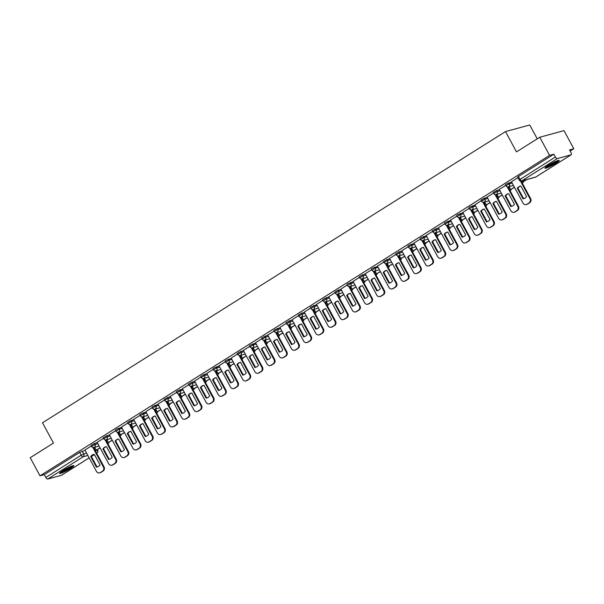 <?xml version="1.0" encoding="UTF-8"?>
<svg xmlns="http://www.w3.org/2000/svg" width="604" height="604" viewBox="0 0 604 604"><rect width="100%" height="100%" fill="white"/><g stroke="black" fill="none" stroke-linecap="round" stroke-linejoin="round"><path stroke-width="0.91" d="M97.274 442.694L94.398 443.479L91 445.458L91.544 446.454L94.941 444.484L97.818 443.698M109.467 435.031L106.583 435.816L103.186 437.794L103.729 438.791L107.127 436.82L110.011 436.028M121.653 427.368L116.24 429.399L115.379 430.124L115.923 431.128L119.313 429.15L122.197 428.364M133.846 419.697L130.962 420.482L127.565 422.46L128.108 423.464L131.506 421.486L134.382 420.701M146.032 412.034L140.619 414.065L139.758 414.797L140.294 415.794L143.692 413.823L146.576 413.038M158.218 404.37L152.812 406.401L151.944 407.134L152.487 408.13L155.885 406.16L158.761 405.367M170.411 396.707L167.527 397.492L164.129 399.463L164.673 400.467L168.071 398.489L170.947 397.704M182.597 389.036L177.183 391.075L176.323 391.8L176.859 392.804L180.256 390.826L183.14 390.041M194.782 381.373L191.906 382.158L188.508 384.136L189.052 385.133L192.45 383.163L195.326 382.377M206.976 373.71L204.092 374.495L200.694 376.466L201.238 377.47L204.635 375.499L207.512 374.707M219.161 366.047L213.748 368.078L212.887 368.802L213.423 369.807L216.821 367.828L219.705 367.043M231.347 358.376L225.941 360.414L225.073 361.139L225.617 362.143L229.014 360.165L231.891 359.38M243.54 350.713L240.656 351.498L237.259 353.476L237.802 354.473L241.2 352.502L244.084 351.717M255.726 343.049L250.313 345.08L249.452 345.805L249.996 346.809L253.393 344.839L256.27 344.046M267.919 335.386L265.035 336.171L261.638 338.142L262.181 339.146L265.579 337.168L268.455 336.383M280.105 327.715L274.692 329.754L273.831 330.479L274.367 331.483L277.764 329.505L280.649 328.719M292.291 320.052L289.414 320.837L286.017 322.815L286.56 323.812L289.958 321.841L292.834 321.056M304.484 312.389L301.6 313.174L298.202 315.145L298.746 316.149L302.143 314.178L305.02 313.385M316.67 304.718L311.256 306.757L310.396 307.481L310.932 308.485L314.329 306.507L317.213 305.722M328.855 297.055L325.979 297.84L322.581 299.818L323.125 300.822L326.522 298.844L329.399 298.059M341.049 289.392L338.164 290.177L334.767 292.155L335.311 293.151L338.708 291.181L341.585 290.396M353.234 281.728L347.821 283.759L346.96 284.484L347.496 285.488L350.894 283.518L353.778 282.725M365.428 274.057L362.543 274.85L359.146 276.821L359.69 277.825L363.087 275.847L365.964 275.062M377.613 266.394L372.2 268.433L371.339 269.158L371.875 270.162L375.273 268.184L378.157 267.398M389.799 258.731L386.922 259.516L383.525 261.494L384.068 262.491L387.466 260.52L390.343 259.735M401.992 251.068L399.108 251.853L395.711 253.823L396.254 254.828L399.652 252.849L402.528 252.064M414.178 243.397L408.765 245.435L407.904 246.16L408.44 247.164L411.837 245.186L414.721 244.401M426.364 235.734L420.958 237.772L420.09 238.497L420.633 239.501L424.031 237.523L426.907 236.738M438.557 228.07L435.673 228.856L432.275 230.834L432.819 231.83L436.216 229.86L439.093 229.075M450.743 220.407L445.329 222.438L444.469 223.163L445.005 224.167L448.402 222.189L451.286 221.404M462.928 212.736L457.522 214.775L456.654 215.5L457.198 216.504L460.595 214.526L463.472 213.741M475.121 205.073L469.708 207.112L468.84 207.836L469.384 208.841L472.781 206.862L475.665 206.077M487.307 197.41L484.431 198.195L481.033 200.173L481.577 201.17L484.974 199.199L487.851 198.414M499.5 189.747L496.616 190.532L493.219 192.502L493.762 193.507L497.16 191.528L500.036 190.743M511.686 182.076L506.273 184.114L505.412 184.839L505.948 185.843L509.346 183.865L512.23 183.08M555.861 163.276A8.131 1.004 151.6 0 0 559.236 160.438A8.131 1.004 151.6 0 0 548.304 165.345A8.131 1.004 151.6 0 0 544.929 168.176A8.131 1.004 151.6 0 0 555.861 163.276M70.509 468.508A8.131 1.004 151.6 0 0 73.884 465.669A8.131 1.004 151.6 0 0 62.952 470.576A8.131 1.004 151.6 0 0 59.577 473.408A8.131 1.004 151.6 0 0 70.509 468.508M570.123 151.053L573.8 148.743L569.512 149.913L571.037 152.737A2.084 0.974 57.8 0 1 571.18 154.767A2.084 0.974 57.8 0 1 571.052 154.82L557.333 158.565L521.939 180.822L535.657 177.078L571.052 154.82M537.243 138.837L529.746 124.968L505.51 131.589L516.488 151.891L539.772 137.244L549.564 155.364L39.992 475.824L30.2 457.711L53.484 443.064L42.506 422.77L505.51 131.589M539.772 137.244L564.008 130.63L573.8 148.743M61.706 475.137A2.084 0.974 -122.2 0 1 61.608 475.227A2.084 0.974 -122.2 0 1 61.48 475.288L47.761 479.032A2.084 0.974 -122.2 0 1 45.813 477.477L44.281 474.653L79.675 452.396L85.088 450.358M93.839 447.972L94.881 447.685M44.281 474.653L39.992 475.824M553.853 154.186L518.466 176.451L517.598 177.176L519.123 180L555.386 157.01L553.853 154.186L549.564 155.364M555.386 157.01A2.084 0.974 57.8 0 0 557.333 158.565M517.9 177.735L511.467 181.774L523.026 203.05A3.126 2.741 -105.3 0 0 526.197 204.597A3.126 2.741 -105.3 0 0 526.847 204.311L529.112 202.884A3.126 2.741 74.7 0 0 529.98 198.678L520.437 181.026M505.714 185.398L499.281 189.445L510.841 210.721A3.126 2.741 -105.3 0 0 514.004 212.261A3.126 2.741 -105.3 0 0 514.661 211.974L516.926 210.547A3.126 2.741 74.7 0 0 517.794 206.341L507.262 186.87M493.521 193.061L487.096 197.108L498.647 218.384A3.126 2.741 -105.3 0 0 501.818 219.924A3.126 2.741 -105.3 0 0 502.468 219.637L504.733 218.218A3.126 2.741 74.7 0 0 505.601 214.012L495.069 194.533M481.335 200.732L474.903 204.771L486.462 226.047A3.126 2.741 -105.3 0 0 489.633 227.595A3.126 2.741 -105.3 0 0 490.282 227.308L492.547 225.881A3.126 2.741 74.7 0 0 493.415 221.676L482.883 202.197M469.142 208.395L462.762 212.427M456.956 216.058L450.524 220.105L462.083 241.381A3.126 2.741 -105.3 0 0 465.254 242.921A3.126 2.741 -105.3 0 0 465.903 242.634L468.168 241.207A3.126 2.741 74.7 0 0 469.036 237.01L458.504 217.531M444.771 223.722L438.338 227.768L449.897 249.044A3.126 2.741 -105.3 0 0 453.06 250.584A3.126 2.741 -105.3 0 0 453.717 250.298L455.982 248.878A3.126 2.741 74.7 0 0 456.851 244.673L446.318 225.194M432.577 231.392L426.152 235.432L437.704 256.708A3.126 2.741 -105.3 0 0 440.875 258.255A3.126 2.741 -105.3 0 0 441.524 257.968L443.797 256.541A3.126 2.741 74.7 0 0 444.657 252.336L434.133 232.857M420.392 239.056L413.959 243.095L425.518 264.371A3.126 2.741 -105.3 0 0 428.689 265.919A3.126 2.741 -105.3 0 0 429.338 265.632L431.603 264.205A3.126 2.741 74.7 0 0 432.472 259.999L421.939 240.528M408.206 246.719L401.773 250.766L413.332 272.042A3.126 2.741 -105.3 0 0 416.496 273.582A3.126 2.741 -105.3 0 0 417.153 273.295L419.418 271.868A3.126 2.741 74.7 0 0 420.286 267.67L409.754 248.191M396.013 254.382L389.588 258.429L401.139 279.705A3.126 2.741 -105.3 0 0 404.31 281.253A3.126 2.741 -105.3 0 0 404.959 280.958L407.224 279.539A3.126 2.741 74.7 0 0 408.093 275.333L397.56 255.854M383.827 262.053L377.44 266.085M371.634 269.716L365.254 273.748M359.448 277.379L353.068 281.411M347.262 285.043L340.875 289.074M335.069 292.714L328.689 296.745M322.883 300.377L316.496 304.408M310.698 308.04L304.31 312.072M298.504 315.703L292.079 319.75L303.631 341.026A3.126 2.741 -105.3 0 0 306.802 342.574A3.126 2.741 -105.3 0 0 307.451 342.287L309.724 340.86A3.126 2.741 74.7 0 0 310.584 336.654L300.06 317.175M286.319 323.374L279.886 327.413L291.445 348.689A3.126 2.741 -105.3 0 0 294.616 350.237A3.126 2.741 -105.3 0 0 295.265 349.95L297.53 348.523A3.126 2.741 74.7 0 0 298.399 344.318L287.866 324.839M274.133 331.037L267.746 335.069M261.94 338.701L255.515 342.747L267.066 364.023A3.126 2.741 -105.3 0 0 270.237 365.563A3.126 2.741 -105.3 0 0 270.886 365.277L273.151 363.857A3.126 2.741 74.7 0 0 274.02 359.652L263.487 340.173M249.754 346.364L243.321 350.411L254.88 371.687A3.126 2.741 -105.3 0 0 258.051 373.234A3.126 2.741 -105.3 0 0 258.701 372.947L260.966 371.52A3.126 2.741 74.7 0 0 261.834 367.315L251.302 347.836M237.561 354.035L231.136 358.074L242.695 379.35A3.126 2.741 -105.3 0 0 245.858 380.897A3.126 2.741 -105.3 0 0 246.515 380.611L248.78 379.184A3.126 2.741 74.7 0 0 249.648 374.978L239.116 355.499M225.375 361.698L218.95 365.737L230.502 387.021A3.126 2.741 -105.3 0 0 233.673 388.561A3.126 2.741 -105.3 0 0 234.322 388.274L236.587 386.847A3.126 2.741 74.7 0 0 237.455 382.642L226.923 363.17M213.189 369.361L206.757 373.408L218.316 394.684A3.126 2.741 -105.3 0 0 221.479 396.224A3.126 2.741 -105.3 0 0 222.136 395.937L224.401 394.518A3.126 2.741 74.7 0 0 225.269 390.312L214.737 370.833M200.996 377.024L194.571 381.071L206.123 402.347A3.126 2.741 -105.3 0 0 209.294 403.895A3.126 2.741 -105.3 0 0 209.943 403.608L212.215 402.181A3.126 2.741 74.7 0 0 213.076 397.976L202.551 378.497M188.81 384.695L182.378 388.734L193.937 410.01A3.126 2.741 -105.3 0 0 197.108 411.558A3.126 2.741 -105.3 0 0 197.757 411.271L200.022 409.844A3.126 2.741 74.7 0 0 200.89 405.639L190.358 386.16M176.625 392.358L170.237 396.39M164.431 400.022L158.006 404.068L169.558 425.344A3.126 2.741 -105.3 0 0 172.729 426.885A3.126 2.741 -105.3 0 0 173.378 426.598L175.643 425.178A3.126 2.741 74.7 0 0 176.511 420.973L165.979 401.494M152.246 407.685L145.813 411.732L157.372 433.008A3.126 2.741 -105.3 0 0 160.543 434.555A3.126 2.741 -105.3 0 0 161.192 434.268L163.458 432.841A3.126 2.741 74.7 0 0 164.326 428.636L153.793 409.157M140.06 415.356L133.673 419.387M127.867 423.019L121.487 427.051M115.681 430.682L109.294 434.714M103.488 438.345L97.108 442.377M106.025 440.308L107.067 440.022M118.218 432.638L119.26 432.358M130.404 424.974L131.446 424.688M142.589 417.311L143.631 417.024M154.783 409.648L155.824 409.361M166.968 401.977L168.01 401.698M179.154 394.314L180.196 394.027M191.347 386.651L192.389 386.364M203.533 378.987L204.575 378.7M215.726 371.317L216.761 371.037M227.912 363.653L228.954 363.366M240.098 355.99L241.139 355.703M252.291 348.327L253.333 348.04M264.476 340.656L265.518 340.377M276.662 332.993L277.704 332.706M288.855 325.329L289.897 325.043M301.041 317.666L302.083 317.379M313.234 309.995L314.269 309.716M325.42 302.332L326.462 302.045M337.606 294.669L338.648 294.382M349.799 286.998L350.833 286.719M361.985 279.335L363.027 279.056M374.17 271.672L375.212 271.385M386.364 264.008L387.406 263.721M398.549 256.338L399.591 256.058M410.735 248.674L411.777 248.395M422.928 241.011L423.97 240.724M435.114 233.348L436.156 233.061M447.307 225.677L448.342 225.398M459.493 218.014L460.535 217.734M471.679 210.351L472.721 210.064M483.872 202.687L484.914 202.4M496.058 195.017L497.1 194.737M508.243 187.353L509.285 187.074M91.302 446.016L84.922 450.048M523.011 198.859A6.463 5.662 -105.3 0 0 523.676 198.731A6.463 5.662 -105.3 0 0 526.605 196.602L520.89 186.032A6.463 5.662 74.7 0 0 520.225 186.16A6.463 5.662 74.7 0 0 517.296 188.289L523.011 198.859L523.645 198.693L517.922 188.116A6.463 5.662 74.7 0 1 520.542 186.085M522.241 180.815L522.822 181.902L526.952 179.531M522.822 181.902L526.318 179.705M526.197 204.597L526.824 204.424A3.126 2.741 -105.3 0 0 527.473 204.137L529.746 202.71A3.126 2.741 74.7 0 0 530.606 198.505L521.184 181.079M517.922 188.116L517.296 188.289M557.726 160.611A7.037 0.868 -28.4 0 1 552.101 164.348A7.037 0.868 -28.4 0 1 545.903 167.006M547.42 165.911A6.516 0.808 151.6 0 0 555.974 161.283M545.382 167.451A8.086 1.004 151.6 0 0 552.169 164.462A8.086 1.004 151.6 0 0 558.383 160.422M72.374 465.843A7.037 0.868 -28.4 0 1 66.75 469.58A7.037 0.868 -28.4 0 1 60.551 472.237M62.069 471.143A6.516 0.808 151.6 0 0 70.623 466.514M60.03 472.683A8.086 1.004 151.6 0 0 66.817 469.693A8.086 1.004 151.6 0 0 73.031 465.654M510.825 206.53A6.463 5.662 -105.3 0 0 511.49 206.394A6.463 5.662 -105.3 0 0 514.419 204.265L508.704 193.695A6.463 5.662 74.7 0 0 508.032 193.831A6.463 5.662 74.7 0 0 505.103 195.953L510.825 206.53L511.452 206.357L505.737 195.779A6.463 5.662 74.7 0 1 508.349 193.756M509.096 186.719L510.637 189.565L514.533 187.338M510.637 189.565L514.442 187.172M514.004 212.261L514.638 212.087A3.126 2.741 -105.3 0 0 515.288 211.8L517.553 210.381A3.126 2.741 74.7 0 0 518.421 206.175L508.009 186.923M505.737 195.779L505.103 195.953M498.632 214.194A6.463 5.662 -105.3 0 0 499.304 214.058A6.463 5.662 -105.3 0 0 502.226 211.936L496.511 201.358A6.463 5.662 74.7 0 0 495.846 201.494A6.463 5.662 74.7 0 0 492.917 203.623L498.632 214.194L499.266 214.02L493.551 203.45A6.463 5.662 74.7 0 1 496.163 201.419M496.911 194.382L498.451 197.229L502.339 195.009M498.451 197.229L502.249 194.835M501.818 219.924L502.445 219.758A3.126 2.741 -105.3 0 0 503.102 219.471L505.367 218.044A3.126 2.741 74.7 0 0 506.235 213.839L495.824 194.586M493.551 203.45L492.917 203.623M486.446 221.857A6.463 5.662 -105.3 0 0 487.111 221.728A6.463 5.662 -105.3 0 0 490.04 219.599L484.325 209.022A6.463 5.662 74.7 0 0 483.653 209.158A6.463 5.662 74.7 0 0 480.731 211.287L486.446 221.857L487.073 221.683L481.358 211.113A6.463 5.662 74.7 0 1 483.978 209.082M484.718 202.046L486.258 204.899L490.154 202.672M486.258 204.899L490.063 202.506M489.633 227.595L490.259 227.421A3.126 2.741 -105.3 0 0 490.909 227.134L493.174 225.707A3.126 2.741 74.7 0 0 494.042 221.502L483.638 202.249M481.358 211.113L480.731 211.287M462.755 212.412L474.276 233.71A3.126 2.741 -105.3 0 0 477.439 235.258A3.126 2.741 -105.3 0 0 478.096 234.971L480.361 233.544A3.126 2.741 74.7 0 0 481.229 229.339L470.697 209.867M474.261 229.528A6.463 5.662 -105.3 0 0 474.925 229.392A6.463 5.662 -105.3 0 0 477.855 227.263L472.132 216.693A6.463 5.662 74.7 0 0 471.467 216.821A6.463 5.662 74.7 0 0 468.538 218.95L474.261 229.528L474.887 229.354L469.172 218.776A6.463 5.662 74.7 0 1 471.784 216.745M472.532 209.716L474.072 212.563L477.968 210.335M474.072 212.563L477.877 210.169M477.439 235.258L478.074 235.084A3.126 2.741 -105.3 0 0 478.723 234.797L480.988 233.371A3.126 2.741 74.7 0 0 481.856 229.165L471.445 209.92M469.172 218.776L468.538 218.95M462.068 237.191A6.463 5.662 -105.3 0 0 462.739 237.055A6.463 5.662 -105.3 0 0 465.661 234.926L459.946 224.356A6.463 5.662 74.7 0 0 459.282 224.492A6.463 5.662 74.7 0 0 456.352 226.613L462.068 237.191L462.702 237.017L456.979 226.447A6.463 5.662 74.7 0 1 459.599 224.416M460.346 217.38L461.879 220.226L465.775 217.999M461.879 220.226L465.684 217.833M465.254 242.921L465.88 242.748A3.126 2.741 -105.3 0 0 466.537 242.461L468.802 241.041A3.126 2.741 74.7 0 0 469.67 236.836L459.259 217.583M456.979 226.447L456.352 226.613M449.882 244.854A6.463 5.662 -105.3 0 0 450.546 244.718A6.463 5.662 -105.3 0 0 453.476 242.597L447.76 232.019A6.463 5.662 74.7 0 0 447.088 232.155A6.463 5.662 74.7 0 0 444.166 234.284L449.882 244.854L450.509 244.68L444.793 234.11A6.463 5.662 74.7 0 1 447.405 232.079M448.153 225.043L449.693 227.889L453.589 225.669M449.693 227.889L453.498 225.496M453.06 250.584L453.695 250.418A3.126 2.741 -105.3 0 0 454.344 250.132L456.609 248.705A3.126 2.741 74.7 0 0 457.477 244.499L447.073 225.247M444.793 234.11L444.166 234.284M437.689 252.517A6.463 5.662 -105.3 0 0 438.361 252.389A6.463 5.662 -105.3 0 0 441.29 250.26L435.567 239.682A6.463 5.662 74.7 0 0 434.903 239.818A6.463 5.662 74.7 0 0 431.973 241.947L437.689 252.517L438.323 252.344L432.607 241.774A6.463 5.662 74.7 0 1 435.22 239.743M435.967 232.706L437.507 235.56L441.403 233.333M437.507 235.56L441.313 233.167M440.875 258.255L441.509 258.082A3.126 2.741 -105.3 0 0 442.158 257.795L444.423 256.368A3.126 2.741 74.7 0 0 445.291 252.162L434.88 232.91M432.607 241.774L431.973 241.947M425.503 260.188A6.463 5.662 -105.3 0 0 426.167 260.052A6.463 5.662 -105.3 0 0 429.097 257.923L423.381 247.353A6.463 5.662 74.7 0 0 422.717 247.481A6.463 5.662 74.7 0 0 419.788 249.611L425.503 260.188L426.137 260.014L420.414 249.437A6.463 5.662 74.7 0 1 423.034 247.406M423.774 240.377L425.314 243.223L429.21 240.996M425.314 243.223L429.119 240.83M428.689 265.919L429.316 265.745A3.126 2.741 -105.3 0 0 429.973 265.458L432.238 264.031A3.126 2.741 74.7 0 0 433.106 259.826L422.694 240.581M420.414 249.437L419.788 249.611M413.317 267.851A6.463 5.662 -105.3 0 0 413.982 267.715A6.463 5.662 -105.3 0 0 416.911 265.586L411.196 255.016A6.463 5.662 74.7 0 0 410.524 255.152A6.463 5.662 74.7 0 0 407.602 257.274L413.317 267.851L413.944 267.678L408.229 257.108A6.463 5.662 74.7 0 1 410.841 255.077M411.588 248.04L413.128 250.887L417.024 248.659M413.128 250.887L416.934 248.493M416.496 273.582L417.13 273.408A3.126 2.741 -105.3 0 0 417.779 273.121L420.044 271.702A3.126 2.741 74.7 0 0 420.913 267.497L410.509 248.244M408.229 257.108L407.602 257.274M401.124 275.515A6.463 5.662 -105.3 0 0 401.796 275.379A6.463 5.662 -105.3 0 0 404.718 273.257L399.002 262.68A6.463 5.662 74.7 0 0 398.338 262.816A6.463 5.662 74.7 0 0 395.409 264.945L401.124 275.515L401.758 275.341L396.043 264.771A6.463 5.662 74.7 0 1 398.655 262.74M399.403 255.703L400.943 258.55L404.831 256.33M400.943 258.55L404.74 256.156M404.31 281.253L404.937 281.079A3.126 2.741 -105.3 0 0 405.594 280.792L407.859 279.365A3.126 2.741 74.7 0 0 408.727 275.16L398.315 255.907M396.043 264.771L395.409 264.945M377.432 266.07L388.953 287.368A3.126 2.741 -105.3 0 0 392.124 288.916A3.126 2.741 -105.3 0 0 392.774 288.629L395.039 287.202A3.126 2.741 74.7 0 0 395.907 282.997L385.375 263.518M388.938 283.178A6.463 5.662 -105.3 0 0 389.603 283.049A6.463 5.662 -105.3 0 0 392.532 280.92L386.817 270.343A6.463 5.662 74.7 0 0 386.152 270.479A6.463 5.662 74.7 0 0 383.223 272.608L388.938 283.178L389.565 283.004L383.85 272.434A6.463 5.662 74.7 0 1 386.469 270.403M387.209 263.367L388.75 266.221L392.645 263.993M388.75 266.221L392.555 263.827M392.124 288.916L392.751 288.742A3.126 2.741 -105.3 0 0 393.4 288.455L395.673 287.028A3.126 2.741 74.7 0 0 396.534 282.823L386.13 263.578M383.85 272.434L383.223 272.608M365.246 273.733L376.768 295.039A3.126 2.741 -105.3 0 0 379.931 296.579A3.126 2.741 -105.3 0 0 380.588 296.292L382.853 294.865A3.126 2.741 74.7 0 0 383.721 290.66L373.189 271.188M376.753 290.849A6.463 5.662 -105.3 0 0 377.417 290.713A6.463 5.662 -105.3 0 0 380.346 288.584L374.623 278.014A6.463 5.662 74.7 0 0 373.959 278.142A6.463 5.662 74.7 0 0 371.03 280.271L376.753 290.849L377.379 290.675L371.664 280.097A6.463 5.662 74.7 0 1 374.276 278.067M375.024 271.037L376.564 273.884L380.46 271.657M376.564 273.884L380.369 271.49M379.931 296.579L380.565 296.405A3.126 2.741 -105.3 0 0 381.215 296.119L383.48 294.692A3.126 2.741 74.7 0 0 384.348 290.494L373.936 271.241M371.664 280.097L371.03 280.271M353.061 281.396L364.574 302.702A3.126 2.741 -105.3 0 0 367.745 304.242A3.126 2.741 -105.3 0 0 368.395 303.955L370.66 302.536A3.126 2.741 74.7 0 0 371.528 298.331L360.996 278.852M364.559 298.512A6.463 5.662 -105.3 0 0 365.231 298.376A6.463 5.662 -105.3 0 0 368.153 296.247L362.438 285.677A6.463 5.662 74.7 0 0 361.773 285.813A6.463 5.662 74.7 0 0 358.844 287.934L364.559 298.512L365.193 298.338L359.478 287.768A6.463 5.662 74.7 0 1 362.09 285.737M362.838 278.701L364.378 281.547L368.266 279.32M364.378 281.547L368.176 279.154M367.745 304.242L368.372 304.069A3.126 2.741 -105.3 0 0 369.029 303.782L371.294 302.362A3.126 2.741 74.7 0 0 372.162 298.157L361.751 278.905M359.478 287.768L358.844 287.934M340.867 289.067L352.389 310.365A3.126 2.741 -105.3 0 0 355.552 311.913A3.126 2.741 -105.3 0 0 356.209 311.619L358.474 310.199A3.126 2.741 74.7 0 0 359.342 305.994L348.81 286.515M352.374 306.175A6.463 5.662 -105.3 0 0 353.038 306.039A6.463 5.662 -105.3 0 0 355.967 303.918L350.252 293.34A6.463 5.662 74.7 0 0 349.58 293.476A6.463 5.662 74.7 0 0 346.658 295.605L352.374 306.175L353 306.002L347.285 295.432A6.463 5.662 74.7 0 1 349.905 293.401M350.645 286.364L352.185 289.21L356.081 286.991M352.185 289.21L355.99 286.817M355.552 311.913L356.186 311.739A3.126 2.741 -105.3 0 0 356.836 311.453L359.101 310.026A3.126 2.741 74.7 0 0 359.969 305.82L349.565 286.568M347.285 295.432L346.658 295.605M328.682 296.73L340.195 318.029A3.126 2.741 -105.3 0 0 343.366 319.576A3.126 2.741 -105.3 0 0 344.023 319.289L346.288 317.863A3.126 2.741 74.7 0 0 347.157 313.657L336.624 294.178M340.188 313.838A6.463 5.662 -105.3 0 0 340.852 313.71A6.463 5.662 -105.3 0 0 343.782 311.581L338.059 301.003A6.463 5.662 74.7 0 0 337.394 301.139A6.463 5.662 74.7 0 0 334.465 303.268L340.188 313.838L340.815 313.672L335.099 303.095A6.463 5.662 74.7 0 1 337.712 301.064M338.459 294.027L339.999 296.881L343.895 294.654M339.999 296.881L343.804 294.488M343.366 319.576L344.001 319.403A3.126 2.741 -105.3 0 0 344.65 319.116L346.915 317.689A3.126 2.741 74.7 0 0 347.783 313.484L337.372 294.239M335.099 303.095L334.465 303.268M316.496 304.393L328.01 325.699A3.126 2.741 -105.3 0 0 331.181 327.24A3.126 2.741 -105.3 0 0 331.83 326.953L334.095 325.526A3.126 2.741 74.7 0 0 334.963 321.32L324.431 301.849M327.995 321.509A6.463 5.662 -105.3 0 0 328.659 321.373A6.463 5.662 -105.3 0 0 331.588 319.244L325.873 308.674A6.463 5.662 74.7 0 0 325.209 308.803A6.463 5.662 74.7 0 0 322.279 310.932L327.995 321.509L328.629 321.336L322.906 310.758A6.463 5.662 74.7 0 1 325.526 308.727M326.266 301.698L327.806 304.544L331.702 302.317M327.806 304.544L331.611 302.151M331.181 327.24L331.807 327.066A3.126 2.741 -105.3 0 0 332.464 326.779L334.729 325.352A3.126 2.741 74.7 0 0 335.598 321.154L325.186 301.902M322.906 310.758L322.279 310.932M304.303 312.057L315.824 333.363A3.126 2.741 -105.3 0 0 318.988 334.903A3.126 2.741 -105.3 0 0 319.644 334.616L321.909 333.197A3.126 2.741 74.7 0 0 322.778 328.991L312.245 309.512M315.809 329.172A6.463 5.662 -105.3 0 0 316.473 329.037A6.463 5.662 -105.3 0 0 319.403 326.907L313.687 316.337A6.463 5.662 74.7 0 0 313.015 316.473A6.463 5.662 74.7 0 0 310.094 318.595L315.809 329.172L316.436 328.999L310.72 318.429A6.463 5.662 74.7 0 1 313.333 316.398M314.08 309.361L315.62 312.208L319.516 309.98M315.62 312.208L319.425 309.814M318.988 334.903L319.622 334.737A3.126 2.741 -105.3 0 0 320.271 334.442L322.536 333.023A3.126 2.741 74.7 0 0 323.404 328.818L313 309.565M310.72 318.429L310.094 318.595M303.616 336.836A6.463 5.662 -105.3 0 0 304.288 336.7A6.463 5.662 -105.3 0 0 307.209 334.578L301.494 324.001A6.463 5.662 74.7 0 0 300.83 324.137A6.463 5.662 74.7 0 0 297.9 326.266L303.616 336.836L304.25 336.662L298.535 326.092A6.463 5.662 74.7 0 1 301.147 324.061M301.894 317.024L303.434 319.871L307.323 317.651M303.434 319.871L307.24 317.478M306.802 342.574L307.428 342.4A3.126 2.741 -105.3 0 0 308.085 342.113L310.35 340.686A3.126 2.741 74.7 0 0 311.219 336.481L300.807 317.228M298.535 326.092L297.9 326.266M291.43 344.499A6.463 5.662 -105.3 0 0 292.094 344.371A6.463 5.662 -105.3 0 0 295.024 342.242L289.308 331.672A6.463 5.662 74.7 0 0 288.644 331.8A6.463 5.662 74.7 0 0 285.715 333.929L291.43 344.499L292.064 344.333L286.341 333.755A6.463 5.662 74.7 0 1 288.961 331.724M289.701 324.688L291.241 327.542L295.137 325.314M291.241 327.542L295.046 325.148M294.616 350.237L295.243 350.063A3.126 2.741 -105.3 0 0 295.9 349.776L298.165 348.349A3.126 2.741 74.7 0 0 299.025 344.144L288.621 324.899M286.341 333.755L285.715 333.929M267.738 335.054L279.259 356.36A3.126 2.741 -105.3 0 0 282.423 357.9A3.126 2.741 -105.3 0 0 283.08 357.613L285.345 356.186A3.126 2.741 74.7 0 0 286.213 351.981L275.681 332.51M279.244 352.17A6.463 5.662 -105.3 0 0 279.909 352.034A6.463 5.662 -105.3 0 0 282.838 349.905L277.123 339.335A6.463 5.662 74.7 0 0 276.451 339.463A6.463 5.662 74.7 0 0 273.529 341.592L279.244 352.17L279.871 351.996L274.156 341.419A6.463 5.662 74.7 0 1 276.768 339.388M277.515 332.359L279.056 335.205L282.951 332.978M279.056 335.205L282.861 332.812M282.423 357.9L283.057 357.727A3.126 2.741 -105.3 0 0 283.706 357.44L285.971 356.013A3.126 2.741 74.7 0 0 286.84 351.815L276.428 332.562M274.156 341.419L273.529 341.592M267.051 359.833A6.463 5.662 -105.3 0 0 267.723 359.697A6.463 5.662 -105.3 0 0 270.645 357.568L264.929 346.998A6.463 5.662 74.7 0 0 264.265 347.134A6.463 5.662 74.7 0 0 261.336 349.255L267.051 359.833L267.685 359.659L261.97 349.089A6.463 5.662 74.7 0 1 264.582 347.058M265.33 340.022L266.87 342.868L270.758 340.641M266.87 342.868L270.668 340.475M270.237 365.563L270.864 365.397A3.126 2.741 -105.3 0 0 271.521 365.103L273.786 363.683A3.126 2.741 74.7 0 0 274.654 359.478L264.242 340.226M261.97 349.089L261.336 349.255M254.865 367.496A6.463 5.662 -105.3 0 0 255.53 367.36A6.463 5.662 -105.3 0 0 258.459 365.239L252.744 354.661A6.463 5.662 74.7 0 0 252.079 354.797A6.463 5.662 74.7 0 0 249.15 356.926L254.865 367.496L255.492 367.323L249.777 356.753A6.463 5.662 74.7 0 1 252.397 354.722M253.136 347.685L254.677 350.531L258.572 348.312M254.677 350.531L258.482 348.146M258.051 373.234L258.678 373.061A3.126 2.741 -105.3 0 0 259.327 372.774L261.6 371.347A3.126 2.741 74.7 0 0 262.461 367.141L252.057 347.889M249.777 356.753L249.15 356.926M242.68 375.159A6.463 5.662 -105.3 0 0 243.344 375.031A6.463 5.662 -105.3 0 0 246.273 372.902L240.551 362.332A6.463 5.662 74.7 0 0 239.886 362.46A6.463 5.662 74.7 0 0 236.957 364.589L242.68 375.159L243.306 374.993L237.591 364.416A6.463 5.662 74.7 0 1 240.203 362.385M240.951 355.348L242.491 358.202L246.387 355.975M242.491 358.202L246.296 355.809M245.858 380.897L246.492 380.724A3.126 2.741 -105.3 0 0 247.142 380.437L249.407 379.01A3.126 2.741 74.7 0 0 250.275 374.805L239.863 355.56M237.591 364.416L236.957 364.589M230.486 382.83A6.463 5.662 -105.3 0 0 231.158 382.694A6.463 5.662 -105.3 0 0 234.08 380.565L228.365 369.995A6.463 5.662 74.7 0 0 227.7 370.131A6.463 5.662 74.7 0 0 224.771 372.253L230.486 382.83L231.121 382.657L225.398 372.079A6.463 5.662 74.7 0 1 228.018 370.048M228.765 363.019L230.298 365.865L234.193 363.638M230.298 365.865L234.103 363.472M233.673 388.561L234.299 388.387A3.126 2.741 -105.3 0 0 234.956 388.1L237.221 386.681A3.126 2.741 74.7 0 0 238.089 382.475L227.678 363.223M225.398 372.079L224.771 372.253M218.301 390.494A6.463 5.662 -105.3 0 0 218.965 390.358A6.463 5.662 -105.3 0 0 221.894 388.229L216.179 377.659A6.463 5.662 74.7 0 0 215.507 377.794A6.463 5.662 74.7 0 0 212.585 379.916L218.301 390.494L218.927 390.32L213.212 379.75A6.463 5.662 74.7 0 1 215.832 377.719M216.572 370.682L218.112 373.529L222.008 371.301M218.112 373.529L221.917 371.135M221.479 396.224L222.113 396.058A3.126 2.741 -105.3 0 0 222.763 395.771L225.028 394.344A3.126 2.741 74.7 0 0 225.896 390.139L215.492 370.886M213.212 379.75L212.585 379.916M206.115 398.157A6.463 5.662 -105.3 0 0 206.779 398.021A6.463 5.662 -105.3 0 0 209.709 395.899L203.986 385.322A6.463 5.662 74.7 0 0 203.322 385.458A6.463 5.662 74.7 0 0 200.392 387.587L206.115 398.157L206.742 397.983L201.026 387.413A6.463 5.662 74.7 0 1 203.639 385.382M204.386 378.346L205.926 381.192L209.822 378.972M205.926 381.192L209.731 378.806M209.294 403.895L209.928 403.721A3.126 2.741 -105.3 0 0 210.577 403.434L212.842 402.007A3.126 2.741 74.7 0 0 213.71 397.802L203.299 378.549M201.026 387.413L200.392 387.587M193.922 405.82A6.463 5.662 -105.3 0 0 194.586 405.692A6.463 5.662 -105.3 0 0 197.516 403.563L191.8 392.993A6.463 5.662 74.7 0 0 191.136 393.121A6.463 5.662 74.7 0 0 188.206 395.25L193.922 405.82L194.556 405.654L188.833 395.076A6.463 5.662 74.7 0 1 191.453 393.045M192.193 386.009L193.733 388.863L197.629 386.636M193.733 388.863L197.538 386.469M197.108 411.558L197.734 411.384A3.126 2.741 -105.3 0 0 198.391 411.098L200.656 409.671A3.126 2.741 74.7 0 0 201.525 405.465L191.113 386.22M188.833 395.076L188.206 395.25M170.23 396.375L181.751 417.681A3.126 2.741 -105.3 0 0 184.915 419.221A3.126 2.741 -105.3 0 0 185.571 418.934L187.836 417.507A3.126 2.741 74.7 0 0 188.705 413.302L178.172 393.831M181.736 413.491A6.463 5.662 -105.3 0 0 182.4 413.355A6.463 5.662 -105.3 0 0 185.33 411.226L179.614 400.656A6.463 5.662 74.7 0 0 178.943 400.792A6.463 5.662 74.7 0 0 176.021 402.913L181.736 413.491L182.363 413.317L176.647 402.74A6.463 5.662 74.7 0 1 179.26 400.709M180.007 393.68L181.547 396.526L185.443 394.299M181.547 396.526L185.352 394.133M184.915 419.221L185.549 419.048A3.126 2.741 -105.3 0 0 186.198 418.761L188.463 417.341A3.126 2.741 74.7 0 0 189.331 413.136L178.927 393.884M176.647 402.74L176.021 402.913M169.543 421.154A6.463 5.662 -105.3 0 0 170.215 421.018A6.463 5.662 -105.3 0 0 173.137 418.889L167.421 408.319A6.463 5.662 74.7 0 0 166.757 408.455A6.463 5.662 74.7 0 0 163.827 410.577L169.543 421.154L170.177 420.98L164.462 410.41A6.463 5.662 74.7 0 1 167.074 408.38M167.821 401.343L169.362 404.189L173.25 401.962M169.362 404.189L173.159 401.796M172.729 426.885L173.356 426.718A3.126 2.741 -105.3 0 0 174.012 426.432L176.277 425.005A3.126 2.741 74.7 0 0 177.146 420.799L166.734 401.547M164.462 410.41L163.827 410.577M157.357 428.817A6.463 5.662 -105.3 0 0 158.022 428.681A6.463 5.662 -105.3 0 0 160.951 426.56L155.236 415.982A6.463 5.662 74.7 0 0 154.571 416.118A6.463 5.662 74.7 0 0 151.642 418.247L157.357 428.817L157.991 428.644L152.268 418.074A6.463 5.662 74.7 0 1 154.888 416.043M155.628 409.006L157.168 411.853L161.064 409.633M157.168 411.853L160.974 409.467M160.543 434.555L161.17 434.382A3.126 2.741 -105.3 0 0 161.819 434.095L164.092 432.668A3.126 2.741 74.7 0 0 164.952 428.462L154.548 409.21M152.268 418.074L151.642 418.247M133.665 419.372L145.187 440.671A3.126 2.741 -105.3 0 0 148.35 442.219A3.126 2.741 -105.3 0 0 149.007 441.932L151.272 440.505A3.126 2.741 74.7 0 0 152.14 436.299L141.608 416.82M145.171 436.481A6.463 5.662 -105.3 0 0 145.836 436.352A6.463 5.662 -105.3 0 0 148.765 434.223L143.042 423.653A6.463 5.662 74.7 0 0 142.378 423.781A6.463 5.662 74.7 0 0 139.448 425.911L145.171 436.481L145.798 436.315L140.083 425.737A6.463 5.662 74.7 0 1 142.695 423.706M143.442 416.669L144.983 419.523L148.878 417.296M144.983 419.523L148.788 417.13M148.35 442.219L148.984 442.045A3.126 2.741 -105.3 0 0 149.633 441.758L151.898 440.331A3.126 2.741 74.7 0 0 152.767 436.126L142.355 416.881M140.083 425.737L139.448 425.911M121.48 427.036L132.993 448.342A3.126 2.741 -105.3 0 0 136.164 449.882A3.126 2.741 -105.3 0 0 136.814 449.595L139.079 448.168A3.126 2.741 74.7 0 0 139.947 443.963L129.415 424.491M132.978 444.151A6.463 5.662 -105.3 0 0 133.65 444.016A6.463 5.662 -105.3 0 0 136.572 441.886L130.857 431.316A6.463 5.662 74.7 0 0 130.192 431.452A6.463 5.662 74.7 0 0 127.263 433.574L132.978 444.151L133.612 443.978L127.897 433.4A6.463 5.662 74.7 0 1 130.509 431.377M131.257 424.34L132.797 427.187L136.685 424.959M132.797 427.187L136.595 424.793M136.164 449.882L136.791 449.708A3.126 2.741 -105.3 0 0 137.448 449.421L139.713 448.002A3.126 2.741 74.7 0 0 140.581 443.797L130.17 424.544M127.897 433.4L127.263 433.574M109.286 434.706L120.808 456.005A3.126 2.741 -105.3 0 0 123.979 457.545A3.126 2.741 -105.3 0 0 124.628 457.258L126.893 455.839A3.126 2.741 74.7 0 0 127.761 451.633L117.229 432.154M120.792 451.815A6.463 5.662 -105.3 0 0 121.457 451.679A6.463 5.662 -105.3 0 0 124.386 449.557L118.671 438.98A6.463 5.662 74.7 0 0 117.999 439.116A6.463 5.662 74.7 0 0 115.077 441.237L120.792 451.815L121.419 451.641L115.704 441.071A6.463 5.662 74.7 0 1 118.324 439.04M119.063 432.003L120.604 434.85L124.5 432.623M120.604 434.85L124.409 432.456M123.979 457.545L124.605 457.379A3.126 2.741 -105.3 0 0 125.255 457.092L127.52 455.665A3.126 2.741 74.7 0 0 128.388 451.46L117.984 432.207M115.704 441.071L115.077 441.237M97.101 442.37L108.622 463.668A3.126 2.741 -105.3 0 0 111.785 465.216A3.126 2.741 -105.3 0 0 112.442 464.929L114.707 463.502A3.126 2.741 74.7 0 0 115.575 459.297L105.043 439.818M108.607 459.478A6.463 5.662 -105.3 0 0 109.271 459.342A6.463 5.662 -105.3 0 0 112.201 457.22L106.478 446.643A6.463 5.662 74.7 0 0 105.813 446.779A6.463 5.662 74.7 0 0 102.884 448.908L108.607 459.478L109.233 459.304L103.518 448.734A6.463 5.662 74.7 0 1 106.13 446.703M106.878 439.667L108.418 442.513L112.314 440.293M108.418 442.513L112.223 440.127M111.785 465.216L112.419 465.042A3.126 2.741 -105.3 0 0 113.069 464.755L115.334 463.328A3.126 2.741 74.7 0 0 116.202 459.123L105.791 439.871M103.518 448.734L102.884 448.908M84.915 450.033L96.429 471.331A3.126 2.741 -105.3 0 0 99.6 472.879A3.126 2.741 -105.3 0 0 100.249 472.592L102.514 471.165A3.126 2.741 74.7 0 0 103.382 466.96L92.85 447.481M96.413 467.141A6.463 5.662 -105.3 0 0 97.085 467.013A6.463 5.662 -105.3 0 0 100.007 464.884L94.292 454.314A6.463 5.662 74.7 0 0 93.628 454.442A6.463 5.662 74.7 0 0 90.698 456.571L96.413 467.141L97.048 466.975L91.325 456.397A6.463 5.662 74.7 0 1 93.945 454.367M94.692 447.33L96.225 450.184L100.121 447.957M96.225 450.184L100.03 447.791M99.6 472.879L100.226 472.706A3.126 2.741 -105.3 0 0 100.883 472.419L103.148 470.992A3.126 2.741 74.7 0 0 104.016 466.786L93.605 447.541M91.325 456.397L90.698 456.571M94.398 443.479L94.941 444.484A2.084 1.827 74.7 0 1 94.36 447.285A2.084 1.827 -105.3 0 1 93.93 447.481L99.101 446.062M106.583 435.816L107.127 436.82A2.084 1.827 74.7 0 1 106.553 439.621A2.084 1.827 -105.3 0 1 106.115 439.81L111.287 438.398M118.777 428.153L119.313 429.15A2.084 1.827 74.7 0 1 118.739 431.958A2.084 1.827 -105.3 0 1 118.301 432.147L123.473 430.735M130.962 420.482L131.506 421.486A2.084 1.827 74.7 0 1 130.925 424.287A2.084 1.827 -105.3 0 1 130.494 424.484L135.666 423.072M143.156 412.819L143.692 413.823A2.084 1.827 74.7 0 1 143.118 416.624A2.084 1.827 -105.3 0 1 142.68 416.82L147.852 415.401M155.341 405.156L155.885 406.16A2.084 1.827 74.7 0 1 155.303 408.961A2.084 1.827 -105.3 0 1 154.866 409.15L160.045 407.738M167.527 397.492L168.071 398.489A2.084 1.827 74.7 0 1 167.489 401.298A2.084 1.827 -105.3 0 1 167.059 401.486L172.231 400.075M179.72 389.822L180.256 390.826A2.084 1.827 74.7 0 1 179.682 393.627A2.084 1.827 -105.3 0 1 179.245 393.823L184.416 392.411M191.906 382.158L192.45 383.163A2.084 1.827 74.7 0 1 191.868 385.964A2.084 1.827 -105.3 0 1 191.438 386.152L196.61 384.74M204.092 374.495L204.635 375.499A2.084 1.827 74.7 0 1 204.054 378.3A2.084 1.827 -105.3 0 1 203.623 378.489L208.795 377.077M216.285 366.832L216.821 367.828A2.084 1.827 74.7 0 1 216.247 370.637A2.084 1.827 -105.3 0 1 215.809 370.826L220.981 369.414M228.471 359.161L229.014 360.165A2.084 1.827 74.7 0 1 228.433 362.966A2.084 1.827 -105.3 0 1 228.002 363.163L233.174 361.751M240.656 351.498L241.2 352.502A2.084 1.827 74.7 0 1 240.626 355.303A2.084 1.827 -105.3 0 1 240.188 355.492L245.36 354.08M252.849 343.835L253.393 344.839A2.084 1.827 74.7 0 1 252.812 347.64A2.084 1.827 -105.3 0 1 252.374 347.829L257.553 346.417M265.035 336.171L265.579 337.168A2.084 1.827 74.7 0 1 264.997 339.976A2.084 1.827 -105.3 0 1 264.567 340.165L269.739 338.753M277.228 328.501L277.764 329.505A2.084 1.827 74.7 0 1 277.191 332.306A2.084 1.827 -105.3 0 1 276.753 332.502L281.925 331.09M289.414 320.837L289.958 321.841A2.084 1.827 74.7 0 1 289.376 324.642A2.084 1.827 -105.3 0 1 288.938 324.831L294.118 323.419M301.6 313.174L302.143 314.178A2.084 1.827 74.7 0 1 301.562 316.979A2.084 1.827 -105.3 0 1 301.132 317.168L306.303 315.756M313.793 305.511L314.329 306.507A2.084 1.827 74.7 0 1 313.755 309.316A2.084 1.827 -105.3 0 1 313.317 309.505L318.489 308.093M325.979 297.84L326.522 298.844A2.084 1.827 74.7 0 1 325.941 301.645A2.084 1.827 -105.3 0 1 325.511 301.841L330.682 300.43M338.164 290.177L338.708 291.181A2.084 1.827 74.7 0 1 338.134 293.982A2.084 1.827 -105.3 0 1 337.696 294.171L342.868 292.759M350.358 282.513L350.894 283.518A2.084 1.827 74.7 0 1 350.32 286.319A2.084 1.827 -105.3 0 1 349.882 286.507L355.054 285.096M362.543 274.85L363.087 275.847A2.084 1.827 74.7 0 1 362.506 278.655A2.084 1.827 -105.3 0 1 362.075 278.844L367.247 277.432M374.729 267.179L375.273 268.184A2.084 1.827 74.7 0 1 374.699 270.985A2.084 1.827 -105.3 0 1 374.261 271.181L379.433 269.769M386.922 259.516L387.466 260.52A2.084 1.827 74.7 0 1 386.885 263.321A2.084 1.827 -105.3 0 1 386.447 263.51L391.626 262.098M399.108 251.853L399.652 252.849A2.084 1.827 74.7 0 1 399.07 255.658A2.084 1.827 -105.3 0 1 398.64 255.847L403.812 254.435M411.301 244.19L411.837 245.186A2.084 1.827 74.7 0 1 411.264 247.995A2.084 1.827 -105.3 0 1 410.826 248.184L415.997 246.772M423.487 236.519L424.031 237.523A2.084 1.827 74.7 0 1 423.449 240.324A2.084 1.827 -105.3 0 1 423.011 240.52L428.191 239.108M435.673 228.856L436.216 229.86A2.084 1.827 74.7 0 1 435.635 232.661A2.084 1.827 -105.3 0 1 435.205 232.85L440.376 231.438M447.866 221.192L448.402 222.189A2.084 1.827 74.7 0 1 447.828 224.998A2.084 1.827 -105.3 0 1 447.39 225.186L452.562 223.774M460.052 213.529L460.595 214.526A2.084 1.827 74.7 0 1 460.014 217.334A2.084 1.827 -105.3 0 1 459.584 217.523L464.755 216.111M472.237 205.858L472.781 206.862A2.084 1.827 74.7 0 1 472.207 209.663A2.084 1.827 -105.3 0 1 471.769 209.86L476.941 208.448M484.431 198.195L484.974 199.199A2.084 1.827 74.7 0 1 484.393 202A2.084 1.827 -105.3 0 1 483.955 202.189L489.134 200.777M496.616 190.532L497.16 191.528A2.084 1.827 74.7 0 1 496.579 194.337A2.084 1.827 -105.3 0 1 496.148 194.526L501.32 193.114M508.81 182.869L509.346 183.865A2.084 1.827 74.7 0 1 508.772 186.674A2.084 1.827 -105.3 0 1 508.334 186.863L513.506 185.451M82.212 451.143L83.737 453.966L86.614 453.181M95.364 450.795L97.727 450.214L97.425 449.655M97.214 449.784L97.448 450.222A2.084 1.827 -105.3 0 1 96.874 453.023L96.61 453.098M87.859 455.484L83.156 456.775L47.761 479.032M61.48 475.288L89.158 457.877M91.378 456.481L94.428 454.563M96.648 453.166L96.874 453.023A2.084 0.974 57.8 0 0 97.002 452.97A2.084 0.974 57.8 0 0 97.168 452.796M106.568 441.305L107.61 441.026M118.754 433.642L119.796 433.355M130.947 425.979L131.989 425.692M143.133 418.308L144.175 418.028M155.319 410.644L156.361 410.365M167.512 402.981L168.554 402.694M179.698 395.318L180.739 395.031M191.891 387.647L192.925 387.368M204.077 379.984L205.118 379.705M216.262 372.321L217.304 372.034M228.455 364.657L229.497 364.371M240.641 356.987L241.683 356.707M252.827 349.323L253.869 349.044M265.02 341.66L266.062 341.373M277.206 333.997L278.248 333.71M289.392 326.326L290.433 326.047M301.585 318.663L302.627 318.376M313.77 311L314.812 310.713M325.964 303.336L326.998 303.049M338.149 295.666L339.191 295.386M350.335 288.002L351.377 287.715M362.528 280.339L363.57 280.052M374.714 272.676L375.756 272.389M386.9 265.005L387.942 264.726M399.093 257.342L400.135 257.055M411.279 249.678L412.321 249.392M423.472 242.015L424.506 241.728M435.658 234.344L436.7 234.065M447.843 226.681L448.885 226.394M460.037 219.018L461.079 218.731M472.222 211.355L473.264 211.068M484.408 203.684L485.45 203.405M496.601 196.021L497.643 195.734M508.787 188.357L509.829 188.071M523.502 181.698A2.084 2.084 0 0 1 522.249 183.05A2.084 1.827 -105.3 0 0 523.283 181.774M511.309 189.362A2.084 2.084 0 0 1 510.063 190.713A2.084 1.827 -105.3 0 0 511.097 189.437M499.123 197.032A2.084 2.084 0 0 1 497.877 198.376A2.084 1.827 -105.3 0 0 498.904 197.108M486.937 204.696A2.084 2.084 0 0 1 485.684 206.047A2.084 1.827 -105.3 0 0 486.718 204.771M474.744 212.359A2.084 2.084 0 0 1 473.498 213.71A2.084 1.827 -105.3 0 0 474.533 212.434M462.558 220.022A2.084 2.084 0 0 1 461.313 221.374A2.084 1.827 -105.3 0 0 462.339 220.098M450.365 227.693A2.084 2.084 0 0 1 449.119 229.037A2.084 1.827 -105.3 0 0 450.154 227.768M438.179 235.356A2.084 2.084 0 0 1 436.934 236.708A2.084 1.827 -105.3 0 0 437.968 235.432M425.994 243.019A2.084 2.084 0 0 1 424.74 244.371A2.084 1.827 -105.3 0 0 425.775 243.095M413.8 250.69A2.084 2.084 0 0 1 412.555 252.034A2.084 1.827 -105.3 0 0 413.589 250.758M400.369 259.697A2.084 1.827 -105.3 0 0 401.396 258.429M388.176 267.361A2.084 1.827 -105.3 0 0 389.21 266.092M377.236 273.68A2.084 2.084 0 0 1 375.99 275.031A2.084 1.827 -105.3 0 0 377.024 273.755M365.05 281.351A2.084 2.084 0 0 1 363.804 282.695A2.084 1.827 -105.3 0 0 364.831 281.419M352.864 289.014A2.084 2.084 0 0 1 351.611 290.365A2.084 1.827 -105.3 0 0 352.645 289.089M340.671 296.677A2.084 2.084 0 0 1 339.425 298.029A2.084 1.827 -105.3 0 0 340.46 296.753M327.232 305.692A2.084 1.827 -105.3 0 0 328.266 304.416M316.292 312.011A2.084 2.084 0 0 1 315.046 313.355A2.084 1.827 -105.3 0 0 316.081 312.079M304.106 319.675A2.084 2.084 0 0 1 302.861 321.026A2.084 1.827 -105.3 0 0 303.895 319.75M291.921 327.338A2.084 2.084 0 0 1 290.667 328.689A2.084 1.827 -105.3 0 0 291.702 327.413M279.728 335.001A2.084 2.084 0 0 1 278.482 336.353A2.084 1.827 -105.3 0 0 279.516 335.077M267.542 342.672A2.084 2.084 0 0 1 266.296 344.016A2.084 1.827 -105.3 0 0 267.323 342.74M255.356 350.335A2.084 2.084 0 0 1 254.103 351.687A2.084 1.827 -105.3 0 0 255.137 350.411M243.163 357.998A2.084 2.084 0 0 1 241.917 359.35A2.084 1.827 -105.3 0 0 242.951 358.074M229.724 367.013A2.084 1.827 -105.3 0 0 230.758 365.737M218.791 373.332A2.084 2.084 0 0 1 217.538 374.676A2.084 1.827 -105.3 0 0 218.572 373.4M206.598 380.996A2.084 2.084 0 0 1 205.352 382.347A2.084 1.827 -105.3 0 0 206.387 381.071M194.412 388.659A2.084 2.084 0 0 1 193.159 390.01A2.084 1.827 -105.3 0 0 194.194 388.734M182.219 396.322A2.084 2.084 0 0 1 180.974 397.674A2.084 1.827 -105.3 0 0 182.008 396.398M170.034 403.993A2.084 2.084 0 0 1 168.788 405.337A2.084 1.827 -105.3 0 0 169.822 404.068M156.595 413A2.084 1.827 -105.3 0 0 157.629 411.732M144.409 420.663A2.084 1.827 -105.3 0 0 145.443 419.395M132.216 428.334A2.084 1.827 -105.3 0 0 133.25 427.058M121.283 434.654A2.084 2.084 0 0 1 120.03 435.997A2.084 1.827 -105.3 0 0 121.064 434.729M109.09 442.317A2.084 2.084 0 0 1 107.844 443.668A2.084 1.827 -105.3 0 0 108.879 442.392M518.466 176.451L519.991 179.267A2.084 0.974 -122.2 0 0 521.939 180.822A2.084 1.827 74.7 0 1 521.509 181.019L535.22 177.274A2.084 2.084 0 0 0 535.786 177.025A2.084 0.974 57.8 0 0 535.891 176.934M79.675 452.396L81.2 455.212L83.737 453.966A2.084 1.827 -105.3 0 1 83.156 456.775A2.084 0.974 -122.2 0 1 81.2 455.212L45.813 477.477M571.18 154.767L535.786 177.025A2.084 0.974 57.8 0 1 535.657 177.078A2.084 1.827 74.7 0 1 535.22 177.274M530.606 198.505L529.98 198.678M527.473 204.137L526.847 204.311M529.746 202.71L529.112 202.884M518.421 206.175L517.794 206.341M515.288 211.8L514.661 211.974M517.553 210.381L516.926 210.547M506.235 213.839L505.601 214.012M503.102 219.471L502.468 219.637M505.367 218.044L504.733 218.218M494.042 221.502L493.415 221.676M490.909 227.134L490.282 227.308M493.174 225.707L492.547 225.881M481.856 229.165L481.229 229.339M478.723 234.797L478.096 234.971M480.988 233.371L480.361 233.544M469.67 236.836L469.036 237.01M466.537 242.461L465.903 242.634M468.802 241.041L468.168 241.207M457.477 244.499L456.851 244.673M454.344 250.132L453.717 250.298M456.609 248.705L455.982 248.878M445.291 252.162L444.657 252.336M442.158 257.795L441.524 257.968M444.423 256.368L443.797 256.541M433.106 259.826L432.472 259.999M429.973 265.458L429.338 265.632M432.238 264.031L431.603 264.205M420.913 267.497L420.286 267.67M417.779 273.121L417.153 273.295M420.044 271.702L419.418 271.868M408.727 275.16L408.093 275.333M405.594 280.792L404.959 280.958M407.859 279.365L407.224 279.539M396.534 282.823L395.907 282.997M393.4 288.455L392.774 288.629M395.673 287.028L395.039 287.202M384.348 290.494L383.721 290.66M381.215 296.119L380.588 296.292M383.48 294.692L382.853 294.865M372.162 298.157L371.528 298.331M369.029 303.782L368.395 303.955M371.294 302.362L370.66 302.536M359.969 305.82L359.342 305.994M356.836 311.453L356.209 311.619M359.101 310.026L358.474 310.199M347.783 313.484L347.157 313.657M344.65 319.116L344.023 319.289M346.915 317.689L346.288 317.863M335.598 321.154L334.963 321.32M332.464 326.779L331.83 326.953M334.729 325.352L334.095 325.526M323.404 328.818L322.778 328.991M320.271 334.442L319.644 334.616M322.536 333.023L321.909 333.197M311.219 336.481L310.584 336.654M308.085 342.113L307.451 342.287M310.35 340.686L309.724 340.86M299.025 344.144L298.399 344.318M295.9 349.776L295.265 349.95M298.165 348.349L297.53 348.523M286.84 351.815L286.213 351.981M283.706 357.44L283.08 357.613M285.971 356.013L285.345 356.186M274.654 359.478L274.02 359.652M271.521 365.103L270.886 365.277M273.786 363.683L273.151 363.857M262.461 367.141L261.834 367.315M259.327 372.774L258.701 372.947M261.6 371.347L260.966 371.52M250.275 374.805L249.648 374.978M247.142 380.437L246.515 380.611M249.407 379.01L248.78 379.184M238.089 382.475L237.455 382.642M234.956 388.1L234.322 388.274M237.221 386.681L236.587 386.847M225.896 390.139L225.269 390.312M222.763 395.771L222.136 395.937M225.028 394.344L224.401 394.518M213.71 397.802L213.076 397.976M210.577 403.434L209.943 403.608M212.842 402.007L212.215 402.181M201.525 405.465L200.89 405.639M198.391 411.098L197.757 411.271M200.656 409.671L200.022 409.844M189.331 413.136L188.705 413.302M186.198 418.761L185.571 418.934M188.463 417.341L187.836 417.507M177.146 420.799L176.511 420.973M174.012 426.432L173.378 426.598M176.277 425.005L175.643 425.178M164.952 428.462L164.326 428.636M161.819 434.095L161.192 434.268M164.092 432.668L163.458 432.841M152.767 436.126L152.14 436.299M149.633 441.758L149.007 441.932M151.898 440.331L151.272 440.505M140.581 443.797L139.947 443.963M137.448 449.421L136.814 449.595M139.713 448.002L139.079 448.168M128.388 451.46L127.761 451.633M125.255 457.092L124.628 457.258M127.52 455.665L126.893 455.839M116.202 459.123L115.575 459.297M113.069 464.755L112.442 464.929M115.334 463.328L114.707 463.502M104.016 466.786L103.382 466.96M100.883 472.419L100.249 472.592M103.148 470.992L102.514 471.165M505.948 185.843A2.084 2.084 0 0 0 508.334 186.863M493.762 193.507A2.084 2.084 0 0 0 496.148 194.526M481.577 201.17A2.084 2.084 0 0 0 483.955 202.189M469.384 208.841A2.084 2.084 0 0 0 471.769 209.86M457.198 216.504A2.084 2.084 0 0 0 459.584 217.523M445.005 224.167A2.084 2.084 0 0 0 447.39 225.186M432.819 231.83A2.084 2.084 0 0 0 435.205 232.85M420.633 239.501A2.084 2.084 0 0 0 423.011 240.52M408.44 247.164A2.084 2.084 0 0 0 410.826 248.184M396.254 254.828A2.084 2.084 0 0 0 398.64 255.847M400.369 259.705A2.084 2.084 0 0 0 401.615 258.353M384.068 262.491A2.084 2.084 0 0 0 386.447 263.51M388.176 267.368A2.084 2.084 0 0 0 389.429 266.017M371.875 270.162A2.084 2.084 0 0 0 374.261 271.181M359.69 277.825A2.084 2.084 0 0 0 362.075 278.844M347.496 285.488A2.084 2.084 0 0 0 349.882 286.507M335.311 293.151A2.084 2.084 0 0 0 337.696 294.171M323.125 300.822A2.084 2.084 0 0 0 325.511 301.841M327.24 305.692A2.084 2.084 0 0 0 328.485 304.341M310.932 308.485A2.084 2.084 0 0 0 313.317 309.505M298.746 316.149A2.084 2.084 0 0 0 301.132 317.168M286.56 323.812A2.084 2.084 0 0 0 288.938 324.831M274.367 331.483A2.084 2.084 0 0 0 276.753 332.502M262.181 339.146A2.084 2.084 0 0 0 264.567 340.165M249.996 346.809A2.084 2.084 0 0 0 252.374 347.829M237.802 354.473A2.084 2.084 0 0 0 240.188 355.492M225.617 362.143A2.084 2.084 0 0 0 228.002 363.163M229.731 367.013A2.084 2.084 0 0 0 230.977 365.662M213.423 369.807A2.084 2.084 0 0 0 215.809 370.826M201.238 377.47A2.084 2.084 0 0 0 203.623 378.489M189.052 385.133A2.084 2.084 0 0 0 191.438 386.152M176.859 392.804A2.084 2.084 0 0 0 179.245 393.823M164.673 400.467A2.084 2.084 0 0 0 167.059 401.486M152.487 408.13A2.084 2.084 0 0 0 154.866 409.15M156.595 413.008A2.084 2.084 0 0 0 157.848 411.656M140.294 415.794A2.084 2.084 0 0 0 142.68 416.82M144.409 420.671A2.084 2.084 0 0 0 145.655 419.319M128.108 423.464A2.084 2.084 0 0 0 130.494 424.484M132.223 428.334A2.084 2.084 0 0 0 133.469 426.983M115.923 431.128A2.084 2.084 0 0 0 118.301 432.147M103.729 438.791A2.084 2.084 0 0 0 106.115 439.81M91.544 446.454A2.084 2.084 0 0 0 93.93 447.481M61.608 475.227L89.165 457.9M91.385 456.503L94.435 454.578M96.655 453.189L97.002 452.97A2.084 2.084 0 0 0 97.727 450.214M519.123 180A2.084 2.084 0 0 0 521.509 181.019"/></g></svg>
